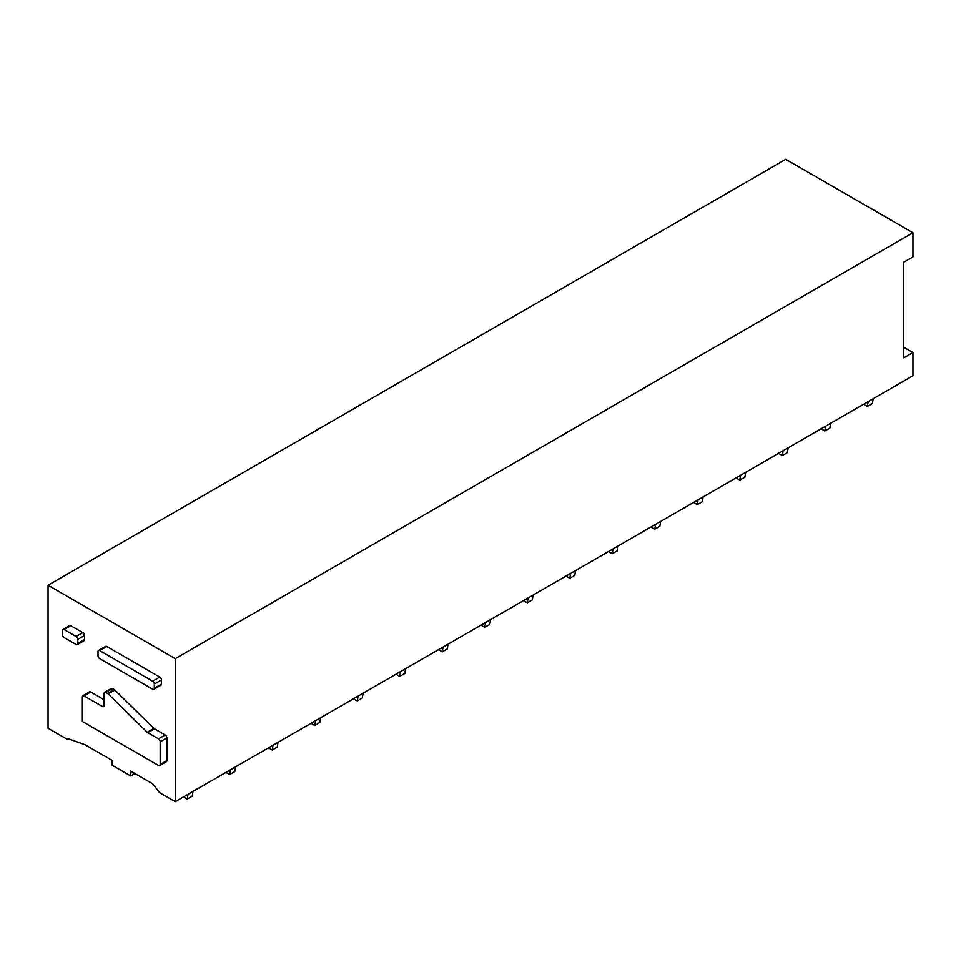<?xml version="1.0" encoding="UTF-8"?>
<svg xmlns="http://www.w3.org/2000/svg" width="961" height="961" viewBox="0 0 961 961"><rect width="100%" height="100%" fill="white"/><g stroke="black" fill="none" stroke-linecap="round" stroke-linejoin="round"><path stroke-width="1.44" d="M158.505 765.437L82.358 721.483L82.358 696.833A2.366 1.369 60 0 1 82.85 695.752A2.366 1.369 60 0 1 84.027 695.872L102.443 706.503A2.366 1.369 60 0 0 103.62 706.611A2.366 1.369 60 0 0 104.112 705.53L104.112 693.458A2.366 1.369 60 0 1 104.605 692.376A2.366 1.369 60 0 1 105.794 692.485L107.596 693.53A2.366 1.369 60 0 1 108.149 693.962L147.189 732.234A2.366 1.369 60 0 0 147.742 732.654L158.505 738.865A2.366 1.369 60 0 1 160.175 741.772L160.175 764.475A2.366 1.369 60 0 1 159.694 765.557A2.366 1.369 60 0 1 158.505 765.437M147.742 732.654L154.433 728.786L165.196 735.009A2.366 1.369 60 0 1 166.878 737.904L166.878 760.607A2.366 1.369 60 0 1 166.385 761.689L159.694 765.557M82.85 695.752L89.541 691.896A2.366 1.369 60 0 1 90.73 692.004L104.112 699.74M104.605 692.376L111.296 688.508A2.366 1.369 60 0 1 112.485 688.629L114.287 689.674A2.366 1.369 60 0 1 114.839 690.094L153.892 728.366L147.189 732.234M76.087 644.519L64.123 637.611A2.366 1.369 60 0 1 62.441 634.704L62.441 630.56A2.366 1.369 60 0 1 62.933 629.467A2.366 1.369 60 0 1 64.111 629.587L76.087 636.494A2.366 1.369 60 0 1 77.757 639.389L77.757 643.546A2.366 1.369 60 0 1 77.264 644.639A2.366 1.369 60 0 1 76.087 644.519M62.933 629.467L69.624 625.611A2.366 1.369 60 0 1 70.814 625.719L82.778 632.626A2.366 1.369 60 0 1 84.448 635.533L84.448 639.69A2.366 1.369 60 0 1 83.955 640.771L77.264 644.639M175.238 658.669L48.05 585.237L48.05 728.246L67.294 739.357L67.294 738.384L84.868 744.667L112.233 760.463L112.233 765.292L130.636 775.923L130.636 771.094L152.811 783.9L159.514 792.597L175.238 801.678L175.238 658.669L912.95 232.754L785.762 159.322L48.05 585.237M98.49 650.489L105.614 646.381A2.366 1.369 60 0 1 106.791 646.501L159.766 677.073A2.366 1.369 60 0 1 161.436 679.98L161.436 684.136A2.366 1.369 60 0 1 160.943 685.217L153.832 689.325A2.366 1.369 60 0 1 152.643 689.205L99.68 658.621A2.366 1.369 60 0 1 98.01 655.726L98.01 651.57A2.366 1.369 60 0 1 98.49 650.489A2.366 1.369 60 0 1 99.68 650.609L152.643 681.181A2.366 1.369 60 0 1 154.325 684.088L154.325 688.232A2.366 1.369 60 0 1 153.832 689.325M903.748 347.257L912.95 352.567L912.95 375.763L175.238 801.678M134.828 773.509L130.636 775.923M68.327 738.757L67.294 739.357M912.95 352.567L903.748 357.888L903.748 262.233L912.95 256.911L912.95 232.754M873.177 398.731L872.372 403.548L867.351 406.443L868.155 401.626M863.579 404.269L867.351 406.443M830.664 423.272L829.86 428.089L824.838 430.984L825.643 426.167M821.066 428.81L824.838 430.984M788.152 447.814L787.347 452.631L782.326 455.526L783.131 450.709M778.566 453.352L782.326 455.526M745.652 472.356L744.847 477.173L739.826 480.068L740.631 475.251M736.054 477.893L739.826 480.068M703.14 496.897L702.335 501.714L697.314 504.609L698.118 499.792M693.542 502.435L697.314 504.609M660.627 521.439L659.823 526.256L654.801 529.151L655.606 524.334M651.041 526.976L654.801 529.151M618.127 545.98L617.31 550.797L612.289 553.692L613.106 548.875M608.529 551.518L612.289 553.692M575.615 570.522L574.81 575.339L569.789 578.234L570.594 573.417M566.017 576.059L569.789 578.234M533.103 595.063L532.298 599.88L527.277 602.775L528.082 597.958M523.505 600.601L527.277 602.775M490.59 619.605L489.786 624.422L484.764 627.317L485.569 622.5M481.005 625.143L484.764 627.317M448.09 644.146L447.285 648.963L442.264 651.858L443.069 647.041M438.492 649.684L442.264 651.858M405.578 668.688L404.773 673.505L399.752 676.4L400.557 671.595M395.98 674.226L399.752 676.4M363.066 693.229L362.261 698.046L357.24 700.941L358.045 696.136M353.48 698.767L357.24 700.941M320.566 717.771L319.761 722.588L314.74 725.483L315.544 720.678M310.968 723.309L314.74 725.483M278.053 742.312L277.248 747.129L272.227 750.036L273.032 745.219M268.455 747.85L272.227 750.036M235.541 766.854L234.736 771.671L229.715 774.578L230.52 769.761M225.955 772.404L229.715 774.578M193.041 791.396L192.224 796.213L187.203 799.12L188.02 794.303M183.443 796.945L187.203 799.12M160.175 764.475L166.878 760.607M166.878 737.904L160.175 741.772M84.027 695.872L90.73 692.004M104.112 705.53L102.443 706.503M105.794 692.485L112.485 688.629M114.287 689.674L107.596 693.53M108.149 693.962L114.839 690.094M165.196 735.009L158.505 738.865M77.757 643.546L84.448 639.69M84.448 635.533L77.757 639.389M64.111 629.587L70.814 625.719M82.778 632.626L76.087 636.494M154.325 684.088L161.436 679.98M152.643 681.181L159.766 677.073M106.791 646.501L99.68 650.609M161.436 684.136L154.325 688.232"/></g></svg>
